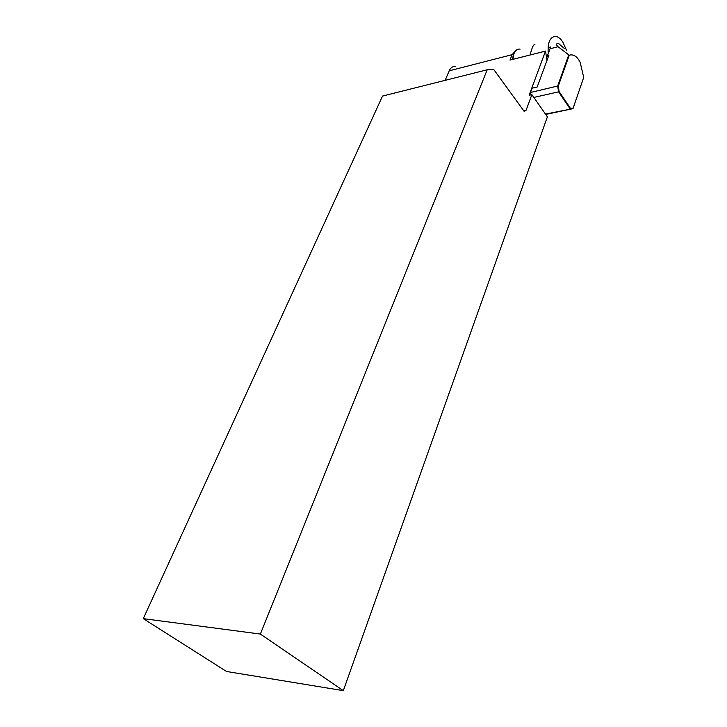 <?xml version="1.0" encoding="UTF-8"?>
<svg xmlns="http://www.w3.org/2000/svg" width="727" height="727" viewBox="0 0 727 727"><rect width="100%" height="100%" fill="white"/><g stroke="black" fill="none" stroke-linecap="round" stroke-linejoin="round"><path stroke-width="1.09" d="M512.499 59.46L513.662 54.607M512.971 59.332L513.562 54.961C514.834 50.608 517.006 48.673 520.096 49.145M545.723 114.43L572.976 108.641L583.726 77.38L580.155 62.322L578.801 59.905C575.975 55.706 572.794 54.143 569.241 55.234L558.063 46.728C555.692 44.447 555.937 43.438 558.799 43.693L564.188 48.346M550.702 46.955L547.331 56.088L548.685 55.752L537.189 87.004L548.94 55.107L547.585 55.443L550.702 46.955L548.921 47.409M515.879 50.472L512.126 54.661L510.009 60.087L545.523 51.081L546.995 60.341M455.502 66.566C452.767 66.184 450.667 67.602 449.204 70.819L445.169 80.334M530.955 94.837L530.556 92.265L532.064 88.203L530.456 92.502L530.828 94.873M531.873 94.628L547.395 116.811L343.317 690.65L226.524 671.475L143.274 618.641L260.366 634.062L487.208 69.774L493.924 69.747L524.267 111.495L526.094 110.268L531.873 94.628L529.138 95.255L545.523 51.081M143.274 618.641L382.529 96.073L487.208 69.774M343.317 690.65L260.366 634.062M545.477 114.084L572.976 108.641M533.845 97.445L558.563 91.838L570.077 108.805L570.459 108.314L559.108 91.584L558.263 86.104L569.241 55.234M530.456 92.502L557.673 86.022L558.563 91.838L559.108 91.584M532.064 88.203L537.198 87.004M568.659 55.161L557.673 86.022L558.263 86.104M547.585 55.443L548.131 57.279M573.185 108.169L570.459 108.314M548.685 55.752L548.94 55.107M548.249 53.598C547.495 42.82 549.839 37.068 555.264 36.35C557.909 36.55 560.426 38.44 562.816 42.03L566.442 50.136M530.119 54.988C532.037 47.328 533.645 43.92 534.945 44.765M512.126 54.661L449.204 70.819M526.094 110.268L523.34 110.877M550.048 48.773L558.063 46.728M512.971 56.552L513.562 54.961"/></g></svg>
